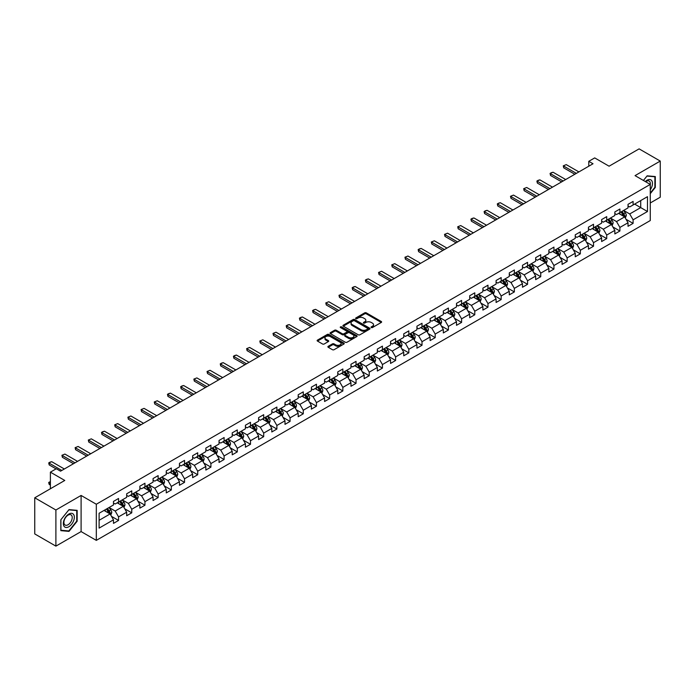 <?xml version="1.0" encoding="UTF-8"?>
<svg xmlns="http://www.w3.org/2000/svg" width="695" height="695" viewBox="0 0 695 695"><rect width="100%" height="100%" fill="white"/><g stroke="black" fill="none" stroke-linecap="round" stroke-linejoin="round"><path stroke-width="1.04" d="M371.286 327.545A0.825 0.478 0 0 0 372.451 327.545L381.268 322.454A1.173 0.678 0 0 0 381.616 321.976A1.173 0.678 0 0 0 381.268 321.49L366.326 312.863A1.173 0.678 0 0 0 364.666 312.863L355.849 317.954A0.825 0.478 0 0 0 357.013 318.631L358.151 317.971A3.753 2.172 0 0 1 363.468 317.971L364.71 318.692A3.753 2.172 0 0 1 365.813 320.221A3.753 2.172 0 0 1 364.71 321.759L363.572 322.419A0.825 0.478 0 0 0 364.727 323.088L365.874 322.428A3.753 2.172 0 0 1 371.182 322.428L372.433 323.149A3.753 2.172 0 0 1 373.528 324.678A3.753 2.172 0 0 1 372.433 326.216L371.286 326.876A0.825 0.478 0 0 0 371.286 327.545L371.286 326.876M328.222 346.318A1.173 0.678 0 0 0 327.884 346.796A1.173 0.678 0 0 0 328.222 347.274L332.418 349.698A1.173 0.678 0 0 0 334.078 349.698L343.877 344.042A1.173 0.678 0 0 0 344.216 343.565A1.173 0.678 0 0 0 343.877 343.087L328.935 334.46A1.173 0.678 0 0 0 327.267 334.46L317.476 340.116A1.173 0.678 0 0 0 317.129 340.593A1.173 0.678 0 0 0 317.476 341.071L322.541 343.99A1.173 0.678 0 0 0 324.2 343.99L328.387 341.575A1.173 0.678 0 0 0 328.735 341.097A1.173 0.678 0 0 0 328.387 340.62L325.877 339.169A3.136 1.816 0 0 1 324.965 337.883A3.136 1.816 0 0 1 326.902 336.206A3.136 1.816 0 0 1 330.325 336.606L340.159 342.279A3.136 1.816 0 0 1 341.08 343.565A3.136 1.816 0 0 1 339.143 345.241A3.136 1.816 0 0 1 335.72 344.842L334.078 343.895A1.173 0.678 0 0 0 332.418 343.895L328.222 346.318L328.222 347.274M650.268 202.975L660.25 197.206L660.25 161.075L639.105 148.869L609.081 166.201L594.703 157.904L588.787 161.318L593.017 163.759L60.543 471.184L56.312 468.743L50.396 472.157L50.396 488.759M55.895 510L55.895 546.131L81.098 531.579L81.098 495.448L55.895 510L34.75 497.794L64.774 480.453L50.396 472.157M81.098 495.448L96.318 504.24L650.268 184.418L650.268 220.55L96.318 540.371L96.318 504.24M660.25 161.075L635.048 175.626L650.268 184.418M358.238 334.79A1.173 0.678 0 0 0 359.897 334.79L369.688 329.135A1.173 0.678 0 0 0 370.035 328.657A1.173 0.678 0 0 0 369.688 328.179L354.745 319.552A1.173 0.678 0 0 0 353.086 319.552L343.295 325.208A1.173 0.678 0 0 0 342.948 325.686A1.173 0.678 0 0 0 343.295 326.163L358.238 334.79M340.759 327.719A0.825 0.478 0 0 1 341.592 327.84L341.592 326.858L356.778 335.633A1.173 0.678 0 0 1 357.126 336.111A1.173 0.678 0 0 1 356.778 336.589L346.987 342.244A1.173 0.678 0 0 1 345.328 342.244L330.386 333.617L330.386 332.662A1.173 0.678 0 0 0 330.038 333.14A1.173 0.678 0 0 0 330.386 333.617M330.386 332.662L334.573 330.238A1.173 0.678 0 0 1 336.232 330.238L342.296 333.739A1.173 0.678 0 0 0 343.956 333.739L346.736 332.132A1.173 0.678 0 0 0 347.083 331.654A1.173 0.678 0 0 0 346.736 331.176L340.428 327.527A0.825 0.478 0 0 1 341.592 326.858M55.895 546.131L34.75 533.925L34.75 497.794M111.504 516.368L118.558 520.451L118.558 516.88L126.681 512.198L126.681 515.76L131.755 512.832L131.755 509.27L139.877 504.579L139.877 508.141L144.951 505.213L144.951 501.651L153.065 496.96L153.065 500.522L158.139 497.594L158.139 494.032L166.261 489.341L166.261 492.911L171.335 489.975L171.335 486.413L179.458 481.731L179.458 485.292L184.531 482.365L184.531 478.794L192.645 474.112L192.645 477.674L197.719 474.746L197.719 471.184L205.842 466.493L205.842 470.055L210.915 467.127L210.915 463.565L219.038 458.874L219.038 462.444L224.111 459.508L224.111 455.946L232.226 451.255L232.226 454.825L237.299 451.898L237.299 448.327L245.422 443.645L245.422 447.206L250.495 444.279L250.495 440.708L258.618 436.026L258.618 439.588L263.692 436.66L263.692 433.098L271.806 428.407L271.806 431.969L276.879 429.041L276.879 425.479L285.002 420.788L285.002 424.358L290.076 421.422L290.076 417.86L298.19 413.178L298.19 416.739L303.272 413.812L303.272 410.241L311.386 405.559L311.386 409.12L316.46 406.193L316.46 402.622L324.582 397.94L324.582 401.502L329.656 398.574L329.656 395.012L337.77 390.321L337.77 393.883L342.852 390.955L342.852 387.393L350.966 382.702L350.966 386.272L356.04 383.336L356.04 379.774L364.163 375.091L364.163 378.653L369.236 375.726L369.236 372.155L377.35 367.473L377.35 371.034L382.432 368.107L382.432 364.545L390.547 359.854L390.547 363.416L395.62 360.488L395.62 356.926L403.743 352.235L403.743 355.797L408.816 352.869L408.816 349.307L416.931 344.616L416.931 348.186L422.013 345.25L422.013 341.688L430.127 337.006L430.127 340.567L435.2 337.64L435.2 334.069L443.323 329.387L443.323 332.948L448.397 330.021L448.397 326.459L456.511 321.768L456.511 325.329L461.593 322.402L461.593 318.84L469.707 314.149L469.707 317.719L474.781 314.783L474.781 311.221L482.903 306.53L482.903 310.1L487.977 307.173L487.977 303.602L496.091 298.919L496.091 302.481L501.165 299.554L501.165 295.983L509.287 291.301L509.287 294.862L514.361 291.935L514.361 288.373L522.484 283.682L522.484 287.243L527.557 284.316L527.557 280.754L535.671 276.063L535.671 279.633L540.745 276.697L540.745 273.135L548.868 268.452L548.868 272.014L553.941 269.087L553.941 265.516L562.064 260.834L562.064 264.395L567.137 261.468L567.137 257.897L575.251 253.215L575.251 256.776L580.325 253.849L580.325 250.287L588.448 245.596L588.448 249.158L593.521 246.23L593.521 242.668L601.644 237.977L601.644 241.547L606.718 238.611L606.718 235.049L614.832 230.366L614.832 233.928L619.905 231.001L619.905 227.43L628.028 222.747L628.028 226.309L633.102 223.382L633.102 219.82L647.479 211.515L647.479 196.668L640.712 200.577L640.712 207.605L647.479 211.515M118.558 520.451L113.485 523.378L113.485 519.817L99.107 528.113L99.107 513.266L113.485 504.97L113.485 501.408L118.558 498.471L118.558 502.042L126.681 497.351L126.681 493.789L131.755 490.861L131.755 494.423L139.877 489.732L139.877 486.17L144.951 483.242L144.951 486.804L153.065 482.122L153.065 478.551L158.139 475.623L158.139 479.185L166.261 474.503L166.261 470.932L171.335 468.004L171.335 471.575L179.458 466.884L179.458 463.322L184.531 460.385L184.531 463.956L192.645 459.265L192.645 455.703L197.719 452.775L197.719 456.337L205.842 451.646L205.842 448.084L210.915 445.156L210.915 448.718L219.038 444.036L219.038 440.465L224.111 437.537L224.111 441.099L232.226 436.417L232.226 432.855L237.299 429.918L237.299 433.489L245.422 428.798L245.422 425.236L250.495 422.308L250.495 425.87L258.618 421.179L258.618 417.617L263.692 414.689L263.692 418.251L271.806 413.56L271.806 409.998L276.879 407.07L276.879 410.632L285.002 405.95L285.002 402.379L290.076 399.451L290.076 403.013L298.19 398.331L298.19 394.769L303.272 391.832L303.272 395.403L311.386 390.712L311.386 387.15L316.46 384.222L316.46 387.784L324.582 383.093L324.582 379.531L329.656 376.603L329.656 380.165L337.77 375.482L337.77 371.912L342.852 368.984L342.852 372.546L350.966 367.863L350.966 364.293L356.04 361.365L356.04 364.927L364.163 360.245L364.163 356.683L369.236 353.746L369.236 357.317L377.35 352.626L377.35 349.064L382.432 346.136L382.432 349.698L390.547 345.007L390.547 341.445L395.62 338.517L395.62 342.079L403.743 337.396L403.743 333.826L408.816 330.898L408.816 334.46L416.931 329.778L416.931 326.207L422.013 323.279L422.013 326.85L430.127 322.159L430.127 318.597L435.2 315.66L435.2 319.231L443.323 314.54L443.323 310.978L448.397 308.05L448.397 311.612L456.511 306.921L456.511 303.359L461.593 300.431L461.593 303.993L469.707 299.31L469.707 295.74L474.781 292.812L474.781 296.374L482.903 291.692L482.903 288.13L487.977 285.193L487.977 288.764L496.091 284.073L496.091 280.511L501.165 277.583L501.165 281.145L509.287 276.454L509.287 272.892L514.361 269.964L514.361 273.526L522.484 268.835L522.484 265.273L527.557 262.345L527.557 265.907L535.671 261.224L535.671 257.654L540.745 254.726L540.745 258.288L548.868 253.606L548.868 250.044L553.941 247.107L553.941 250.678L562.064 245.987L562.064 242.425L567.137 239.497L567.137 243.059L575.251 238.368L575.251 234.806L580.325 231.878L580.325 235.44L588.448 230.757L588.448 227.187L593.521 224.259L593.521 227.821L601.644 223.138L601.644 219.568L606.718 216.64L606.718 220.202L614.832 215.52L614.832 211.958L619.905 209.021L619.905 212.592L628.028 207.901L628.028 204.339L633.102 201.411L633.102 204.973L647.479 196.668M117.212 502.824L123.302 506.334L115.179 511.025L109.089 507.506M113.485 503.015L115.179 503.997L118.558 502.042M115.179 511.025L118.558 516.88M123.302 506.334L126.681 512.198M130.399 495.205L136.489 498.723L128.375 503.406L122.285 499.887M126.681 495.396L128.375 496.378L131.755 494.423M128.375 503.406L131.755 509.27M136.489 498.723L139.877 504.579M143.596 487.586L149.686 491.104L141.563 495.787L135.473 492.277M139.877 487.786L141.563 488.759L144.951 486.804M141.563 495.787L144.951 501.651M149.686 491.104L153.065 496.96M156.792 479.967L162.882 483.485L154.759 488.177L148.669 484.658M153.065 480.167L154.759 481.14L158.139 479.185M154.759 488.177L158.139 494.032M162.882 483.485L166.261 489.341M169.98 472.348L176.07 475.867L167.955 480.558L161.865 477.039M166.261 472.548L167.955 473.521L171.335 471.575M167.955 480.558L171.335 486.413M176.07 475.867L179.458 481.731M183.176 464.738L189.266 468.248L181.143 472.939L175.053 469.42M179.458 464.929L181.143 465.911L184.531 463.956M181.143 472.939L184.531 478.794M189.266 468.248L192.645 474.112M196.372 457.119L202.453 460.637L194.339 465.32L188.249 461.801M192.645 457.31L194.339 458.292L197.719 456.337M194.339 465.32L197.719 471.184M202.453 460.637L205.842 466.493M209.56 449.5L215.65 453.018L207.536 457.701L201.446 454.191M205.842 449.7L207.536 450.673L210.915 448.718M207.536 457.701L210.915 463.565M215.65 453.018L219.038 458.874M222.756 441.881L228.846 445.399L220.723 450.091L214.633 446.572M219.038 442.081L220.723 443.054L224.111 441.099M220.723 450.091L224.111 455.946M228.846 445.399L232.226 451.255M235.953 434.271L242.034 437.781L233.92 442.472L227.83 438.953M232.226 434.462L233.92 435.435L237.299 433.489M233.92 442.472L237.299 448.327M242.034 437.781L245.422 443.645M249.14 426.652L255.23 430.162L247.116 434.853L241.026 431.334M245.422 426.843L247.116 427.825L250.495 425.87M247.116 434.853L250.495 440.708M255.23 430.162L258.618 436.026M262.336 419.033L268.426 422.551L260.304 427.234L254.214 423.724M258.618 419.224L260.304 420.206L263.692 418.251M260.304 427.234L263.692 433.098M268.426 422.551L271.806 428.407M275.533 411.414L281.614 414.932L273.5 419.615L267.41 416.105M271.806 411.614L273.5 412.587L276.879 410.632M273.5 419.615L276.879 425.479M281.614 414.932L285.002 420.788M288.72 403.795L294.81 407.313L286.696 412.005L280.606 408.486M285.002 403.995L286.696 404.968L290.076 403.013M286.696 412.005L290.076 417.86M294.81 407.313L298.19 413.178M301.917 396.185L308.007 399.695L299.884 404.386L293.794 400.867M298.19 396.376L299.884 397.349L303.272 395.403M299.884 404.386L303.272 410.241M308.007 399.695L311.386 405.559M315.104 388.566L321.194 392.076L313.08 396.767L306.99 393.248M311.386 388.757L313.08 389.739L316.46 387.784M313.08 396.767L316.46 402.622M321.194 392.076L324.582 397.94M328.301 380.947L334.391 384.465L326.276 389.148L320.187 385.638M324.582 381.138L326.276 382.12L329.656 380.165M326.276 389.148L329.656 395.012M334.391 384.465L337.77 390.321M341.497 373.328L347.587 376.846L339.464 381.529L333.374 378.019M337.77 373.528L339.464 374.501L342.852 372.546M339.464 381.529L342.852 387.393M347.587 376.846L350.966 382.702M354.685 365.709L360.774 369.227L352.66 373.919L346.57 370.4M350.966 365.909L352.66 366.882L356.04 364.927M352.66 373.919L356.04 379.774M360.774 369.227L364.163 375.091M367.881 358.099L373.971 361.608L365.848 366.3L359.767 362.781M364.163 358.29L365.848 359.272L369.236 357.317M365.848 366.3L369.236 372.155M373.971 361.608L377.35 367.473M381.077 350.48L387.167 353.998L379.044 358.681L372.954 355.162M377.35 350.671L379.044 351.653L382.432 349.698M379.044 358.681L382.432 364.545M387.167 353.998L390.547 359.854M394.265 342.861L400.355 346.379L392.241 351.062L386.151 347.552M390.547 343.061L392.241 344.034L395.62 342.079M392.241 351.062L395.62 356.926M400.355 346.379L403.743 352.235M407.461 335.242L413.551 338.76L405.428 343.452L399.347 339.933M403.743 335.442L405.428 336.415L408.816 334.46M405.428 343.452L408.816 349.307M413.551 338.76L416.931 344.616M420.657 327.623L426.747 331.141L418.625 335.833L412.535 332.314M416.931 327.823L418.625 328.796L422.013 326.85M418.625 335.833L422.013 341.688M426.747 331.141L430.127 337.006M433.845 320.013L439.935 323.522L431.821 328.214L425.731 324.695M430.127 320.204L431.821 321.186L435.2 319.231M431.821 328.214L435.2 334.069M439.935 323.522L443.323 329.387M447.041 312.394L453.131 315.912L445.009 320.595L438.927 317.076M443.323 312.585L445.009 313.567L448.397 311.612M445.009 320.595L448.397 326.459M453.131 315.912L456.511 321.768M460.238 304.775L466.328 308.293L458.205 312.976L452.115 309.466M456.511 304.975L458.205 305.948L461.593 303.993M458.205 312.976L461.593 318.84M466.328 308.293L469.707 314.149M473.425 297.156L479.515 300.674L471.401 305.366L465.311 301.847M469.707 297.356L471.401 298.329L474.781 296.374M471.401 305.366L474.781 311.221M479.515 300.674L482.903 306.53M486.622 289.546L492.712 293.055L484.589 297.747L478.499 294.228M482.903 289.737L484.589 290.71L487.977 288.764M484.589 297.747L487.977 303.602M492.712 293.055L496.091 298.919M499.818 281.927L505.908 285.437L497.785 290.128L491.695 286.609M496.091 282.118L497.785 283.1L501.165 281.145M497.785 290.128L501.165 295.983M505.908 285.437L509.287 291.301M513.006 274.308L519.096 277.826L510.981 282.509L504.891 278.999M509.287 274.499L510.981 275.481L514.361 273.526M510.981 282.509L514.361 288.373M519.096 277.826L522.484 283.682M526.202 266.689L532.292 270.207L524.169 274.89L518.079 271.38M522.484 266.889L524.169 267.862L527.557 265.907M524.169 274.89L527.557 280.754M532.292 270.207L535.671 276.063M539.398 259.07L545.488 262.588L537.365 267.28L531.275 263.761M535.671 259.27L537.365 260.243L540.745 258.288M537.365 267.28L540.745 273.135M545.488 262.588L548.868 268.452M552.586 251.46L558.676 254.969L550.562 259.661L544.472 256.142M548.868 251.651L550.562 252.624L553.941 250.678M550.562 259.661L553.941 265.516M558.676 254.969L562.064 260.834M565.782 243.841L571.872 247.351L563.749 252.042L557.659 248.523M562.064 244.032L563.749 245.014L567.137 243.059M563.749 252.042L567.137 257.897M571.872 247.351L575.251 253.215M578.978 236.222L585.068 239.74L576.946 244.423L570.856 240.913M575.251 236.413L576.946 237.395L580.325 235.44M576.946 244.423L580.325 250.287M585.068 239.74L588.448 245.596M592.166 228.603L598.256 232.121L590.142 236.804L584.052 233.294M588.448 228.803L590.142 229.776L593.521 227.821M590.142 236.804L593.521 242.668M598.256 232.121L601.644 237.977M605.362 220.984L611.452 224.502L603.33 229.194L597.24 225.675M601.644 221.184L603.33 222.157L606.718 220.202M603.33 229.194L606.718 235.049M611.452 224.502L614.832 230.366M618.559 213.374L624.649 216.883L616.526 221.575L610.436 218.056M614.832 213.565L616.526 214.547L619.905 212.592M616.526 221.575L619.905 227.43M624.649 216.883L628.028 222.747M634.622 204.095L640.712 207.605L629.722 213.956L623.632 210.437M628.028 205.946L629.722 206.928L633.102 204.973M629.722 213.956L633.102 219.82M81.098 531.579L96.318 540.371M588.787 161.318L588.787 166.201M99.107 520.303L110.105 513.952L104.015 510.434M110.105 513.952L113.485 519.817M626.039 219.307L633.102 223.382M612.851 226.917L619.905 231.001M599.655 234.536L606.718 238.611M586.458 242.155L593.521 246.23M573.271 249.774L580.325 253.849M560.074 257.385L567.137 261.468M546.878 265.004L553.941 269.087M533.691 272.622L540.745 276.697M520.494 280.241L527.557 284.316M507.298 287.86L514.361 291.935M494.11 295.471L501.165 299.554M480.914 303.089L487.977 307.173M467.718 310.708L474.781 314.783M454.53 318.327L461.593 322.402M441.334 325.946L448.397 330.021M428.137 333.557L435.2 337.64M414.95 341.176L422.013 345.25M401.753 348.794L408.816 352.869M388.557 356.413L395.62 360.488M375.37 364.032L382.432 368.107M362.173 371.643L369.236 375.726M348.977 379.262L356.04 383.336M335.789 386.88L342.852 390.955M322.593 394.499L329.656 398.574M309.397 402.11L316.46 406.193M296.209 409.729L303.272 413.812M283.013 417.347L290.076 421.422M269.816 424.966L276.879 429.041M256.629 432.585L263.692 436.66M243.432 440.196L250.495 444.279M230.236 447.815L237.299 451.898M217.049 455.434L224.111 459.508M203.852 463.052L210.915 467.127M190.656 470.671L197.719 474.746M177.468 478.282L184.531 482.365M164.272 485.901L171.335 489.975M151.076 493.52L158.139 497.594M137.888 501.138L144.951 505.213M124.692 508.757L131.755 512.832M650.268 193.697L655.307 187.441L655.307 176.556L647.141 175.826L643.422 180.457M60.839 530.65L69.005 531.38L77.162 521.224L77.162 510.347L69.005 509.617L60.839 519.764L60.839 530.65M68.136 530.884L69.005 531.38M371.616 327.658L372.433 327.189A3.753 2.172 0 0 0 373.528 325.66L373.528 324.678M365.813 320.221L365.813 321.203A3.753 2.172 0 0 1 364.71 322.732L363.893 323.201M381.26 322.463L366.326 313.845A1.173 0.678 0 0 0 364.666 313.845L356.179 318.744M369.688 328.179L369.688 329.135L354.745 320.525A1.173 0.678 0 0 0 353.086 320.525L343.304 326.172L343.295 325.208M367.612 328.996A0.825 0.478 0 0 0 367.612 328.318L354.502 320.751A0.825 0.478 0 0 0 353.338 320.751L352.13 321.446A3.753 2.172 0 0 0 351.036 322.975A3.753 2.172 0 0 0 352.13 324.513L361.096 329.691A3.753 2.172 0 0 0 366.413 329.691L367.612 328.996L367.612 329.969A0.825 0.478 0 0 0 367.855 329.639L367.855 328.657M351.036 322.975L351.036 323.957A3.753 2.172 0 0 0 352.13 325.486L352.13 324.513M367.612 329.969L366.413 330.664A3.753 2.172 0 0 1 361.096 330.664L352.13 325.486M330.403 333.626L334.573 331.22L334.573 330.238M347.083 331.654L347.083 332.627A1.173 0.678 0 0 1 346.736 333.105L343.956 334.712A1.173 0.678 0 0 1 342.296 334.712L336.232 331.22A1.173 0.678 0 0 0 334.573 331.22M341.592 327.84L356.77 336.597M348.586 337.37A3.136 1.816 0 0 0 352.009 337.761A3.136 1.816 0 0 0 353.946 336.085A3.136 1.816 0 0 0 353.025 334.808L349.559 332.801A1.173 0.678 0 0 0 347.9 332.801L345.12 334.408A1.173 0.678 0 0 0 344.772 334.886A1.173 0.678 0 0 0 345.12 335.364L348.586 337.37L348.586 338.343A3.136 1.816 0 0 0 352.009 338.734A3.136 1.816 0 0 0 353.946 337.066L353.946 336.085M344.772 334.886L344.772 335.867A1.173 0.678 0 0 0 345.12 336.345L345.12 335.364M348.586 338.343L345.12 336.345M341.08 343.565L341.08 344.538A3.136 1.816 0 0 1 339.143 346.214A3.136 1.816 0 0 1 335.72 345.823L334.078 344.876A1.173 0.678 0 0 0 332.418 344.876L328.24 347.283M324.965 337.883L324.965 338.865A3.136 1.816 0 0 0 325.877 340.142L325.877 339.169M328.387 340.62L328.387 341.575L325.877 340.142M343.86 344.051L328.935 335.433A1.173 0.678 0 0 0 327.267 335.433L317.493 341.08L317.476 340.116M625.309 218.048L626.317 215.511A3.171 1.833 -120 0 0 625.309 212.809L623.563 210.481M620.522 214.503L619.332 212.922M620.939 211.992L622.685 214.321A3.171 1.833 60 0 1 623.597 216.232L624.605 215.641A3.171 1.833 -120 0 0 623.702 213.739L621.956 211.41M621.165 211.862L623.094 214.451A1.616 0.93 60 0 1 623.389 214.937L624.605 215.641M576.355 173.376L563.732 166.096L563.732 167.851L563.271 165.827L566.269 164.628L578.892 171.917M574.834 174.263L563.732 167.851M566.269 164.628L563.271 165.827M650.268 189.787A7.775 4.491 120 0 0 651.736 187.042A7.775 4.491 120 0 0 651.25 180.153A7.775 4.491 120 0 0 645.29 181.543M654.36 176.469L654.881 176.773L654.881 187.32L650.268 193.054M643.431 180.465L646.976 176.07L654.881 176.773M650.268 184.827A5.89 3.397 120 0 0 649.147 181.074A5.89 3.397 120 0 0 645.629 181.734M68.831 526.749A7.775 4.491 120 0 0 74.33 517.228A7.775 4.491 120 0 0 68.831 514.048A7.775 4.491 120 0 0 63.332 523.57A7.775 4.491 120 0 0 68.831 526.749M68.058 524.76A5.89 3.397 120 0 0 71.906 519.573A5.89 3.397 120 0 0 71.003 514.856A5.89 3.397 120 0 0 68.058 515.151A5.89 3.397 120 0 0 64.218 520.338A5.89 3.397 120 0 0 65.121 525.055A5.89 3.397 120 0 0 68.058 524.76M60.925 519.695L68.831 509.852L76.737 510.564L76.737 521.102L68.831 530.945L60.925 530.233L60.908 519.686M76.215 510.26L76.737 510.564M612.121 225.658L613.129 223.13A3.171 1.833 -120 0 0 612.113 220.428L610.366 218.1M607.326 222.122L606.144 220.541M607.743 219.611L609.489 221.94A3.171 1.833 60 0 1 610.401 223.851L611.418 223.26A3.171 1.833 -120 0 0 610.505 221.358L608.759 219.021M607.969 219.481L609.906 222.07A1.616 0.93 60 0 1 610.201 222.556L611.418 223.26M598.925 233.277L599.933 230.74A3.171 1.833 -120 0 0 598.925 228.047L597.179 225.71M594.129 229.741L592.948 228.16M594.555 227.23L596.301 229.559A3.171 1.833 60 0 1 597.205 231.461L598.221 230.879A3.171 1.833 -120 0 0 597.318 228.968L595.572 226.639M594.772 227.1L596.71 229.689A1.616 0.93 60 0 1 597.005 230.175L598.221 230.879M563.159 180.995L550.544 173.715L550.544 175.47L550.075 173.446L551.343 172.708L553.081 172.247L565.695 179.536M561.638 181.873L550.544 175.47M553.081 172.247L550.075 173.446M549.971 188.614L537.348 181.326L537.348 183.089L536.888 181.065L538.156 180.326L539.885 179.866L552.508 187.146M548.442 189.492L537.348 183.089M539.885 179.866L536.888 181.065M585.737 240.896L586.736 238.359A3.171 1.833 -120 0 0 585.729 235.657L583.982 233.329M580.942 237.351L579.752 235.77M581.359 234.849L583.105 237.177A3.171 1.833 60 0 1 584.017 239.08L585.025 238.498A3.171 1.833 -120 0 0 584.121 236.587L582.375 234.258M581.585 234.719L583.513 237.299A1.616 0.93 60 0 1 583.809 237.794L585.025 238.498M572.541 248.515L573.549 245.978A3.171 1.833 -120 0 0 572.532 243.276L570.786 240.948M567.745 244.97L566.564 243.389M568.171 242.459L569.909 244.796A3.171 1.833 60 0 1 570.821 246.699L571.837 246.117A3.171 1.833 -120 0 0 570.925 244.206L569.179 241.877M568.388 242.338L570.326 244.918A1.616 0.93 60 0 1 570.621 245.413L571.837 246.117M559.345 256.125L560.352 253.597A3.171 1.833 -120 0 0 559.345 250.895L557.599 248.567M554.549 252.589L553.368 251.008M554.975 250.078L556.721 252.407A3.171 1.833 60 0 1 557.625 254.318L558.641 253.727A3.171 1.833 -120 0 0 557.738 251.825L555.991 249.496M555.192 249.948L557.129 252.537A1.616 0.93 60 0 1 557.425 253.023L558.641 253.727M536.775 196.233L524.152 188.944L524.152 190.708L523.691 188.675L526.697 187.485L539.311 194.765M535.254 197.111L524.152 190.708M526.697 187.485L523.691 188.675M523.578 203.852L510.964 196.563L510.964 198.318L510.495 196.294L513.501 195.095L526.115 202.384M522.058 204.73L510.964 198.318M513.501 195.095L510.495 196.294M510.391 211.462L497.768 204.182L497.768 205.937L497.307 203.913L498.576 203.183L500.304 202.714L512.927 210.003M508.862 212.349L497.768 205.937M500.304 202.714L497.307 203.913M546.157 263.744L547.156 261.216A3.171 1.833 -120 0 0 546.148 258.514L544.402 256.186M541.362 260.208L540.171 258.627M541.779 257.697L543.525 260.026A3.171 1.833 60 0 1 544.437 261.937L545.445 261.346A3.171 1.833 -120 0 0 544.541 259.443L542.795 257.107M542.004 257.567L543.942 260.156A1.616 0.93 60 0 1 544.228 260.642L545.445 261.346M497.194 219.081L484.571 211.801L484.571 213.556L484.111 211.532L485.379 210.793L487.117 210.333L499.731 217.622M495.674 219.959L484.571 213.556M487.117 210.333L484.111 211.532M532.961 271.363L533.968 268.826A3.171 1.833 -120 0 0 532.952 266.133L531.206 263.796M528.165 267.827L526.984 266.237M528.591 265.316L530.328 267.644A3.171 1.833 60 0 1 531.241 269.547L532.257 268.965A3.171 1.833 -120 0 0 531.345 267.054L529.599 264.726M528.808 265.186L530.745 267.775A1.616 0.93 60 0 1 531.041 268.261L532.257 268.965M483.998 226.7L471.384 219.412L471.384 221.175L470.915 219.151L472.183 218.412L473.921 217.952L486.535 225.232M482.478 227.578L471.384 221.175M473.921 217.952L470.915 219.151M519.764 278.982L520.772 276.445A3.171 1.833 -120 0 0 519.764 273.743L518.018 271.415M514.969 275.437L513.787 273.856M515.395 272.927L517.141 275.263A3.171 1.833 60 0 1 518.044 277.166L519.061 276.584A3.171 1.833 -120 0 0 518.157 274.673L516.411 272.344M515.612 272.805L517.549 275.385A1.616 0.93 60 0 1 517.845 275.88L519.061 276.584M470.81 234.319L458.187 227.03L458.187 228.794L457.727 226.761L460.724 225.571L473.347 232.851M469.281 235.197L458.187 228.794M460.724 225.571L457.727 226.761M506.577 286.601L507.576 284.064A3.171 1.833 -120 0 0 506.568 281.362L504.822 279.034M501.781 283.056L500.591 281.475M502.198 280.545L503.945 282.874A3.171 1.833 60 0 1 504.857 284.785L505.864 284.194A3.171 1.833 -120 0 0 504.961 282.292L503.215 279.963M502.424 280.424L504.361 283.004A1.616 0.93 60 0 1 504.648 283.499L505.864 284.194M457.614 241.938L444.991 234.649L444.991 236.404L444.531 234.38L447.537 233.181L460.151 240.47M456.094 242.816L444.991 236.404M447.537 233.181L444.531 234.38M493.38 294.211L494.388 291.683A3.171 1.833 -120 0 0 493.372 288.981L491.626 286.653M488.585 290.675L487.404 289.094M489.011 288.164L490.748 290.493A3.171 1.833 60 0 1 491.66 292.404L492.677 291.813A3.171 1.833 -120 0 0 491.765 289.911L490.018 287.582M489.228 288.034L491.165 290.623A1.616 0.93 60 0 1 491.461 291.109L492.677 291.813M444.418 249.548L431.804 242.268L431.804 244.023L431.334 241.999L434.34 240.8L446.955 248.089M442.897 250.435L431.804 244.023M434.34 240.8L431.334 241.999M480.184 301.83L481.192 299.293A3.171 1.833 -120 0 0 480.184 296.6L478.438 294.272M475.389 298.294L474.207 296.713M475.814 295.783L477.561 298.112A3.171 1.833 60 0 1 478.464 300.014L479.48 299.432A3.171 1.833 -120 0 0 478.577 297.53L476.831 295.193M476.032 295.653L477.969 298.242A1.616 0.93 60 0 1 478.264 298.728L479.48 299.432M431.23 257.167L418.607 249.887L418.607 251.642L418.147 249.618L419.415 248.88L421.144 248.419L433.767 255.708M429.701 258.045L418.607 251.642M421.144 248.419L418.147 249.618M466.997 309.449L467.996 306.912A3.171 1.833 -120 0 0 466.988 304.219L465.242 301.882M462.201 305.913L461.011 304.323M462.618 303.402L464.364 305.731A3.171 1.833 60 0 1 465.276 307.633L466.284 307.051A3.171 1.833 -120 0 0 465.381 305.14L463.634 302.812M462.844 303.272L464.781 305.852A1.616 0.93 60 0 1 465.068 306.347L466.284 307.051M418.034 264.786L405.42 257.498L405.42 259.261L404.95 257.228L407.956 256.038L420.571 263.318M416.514 265.664L405.42 259.261M407.956 256.038L404.95 257.228M453.8 317.068L454.808 314.531A3.171 1.833 -120 0 0 453.792 311.829L452.045 309.501M449.005 313.523L447.823 311.942M449.43 311.012L451.177 313.349A3.171 1.833 60 0 1 452.08 315.252L453.097 314.67A3.171 1.833 -120 0 0 452.184 312.759L450.438 310.43M449.648 310.891L451.585 313.471A1.616 0.93 60 0 1 451.88 313.966L453.097 314.67M404.838 272.405L392.223 265.116L392.223 266.88L391.754 264.847L394.76 263.657L407.374 270.937M403.317 273.283L392.223 266.88M394.76 263.657L391.754 264.847M440.604 324.687L441.612 322.15A3.171 1.833 -120 0 0 440.604 319.448L438.858 317.12M435.808 321.142L434.627 319.561M436.234 318.631L437.98 320.96A3.171 1.833 60 0 1 438.884 322.871L439.9 322.28A3.171 1.833 -120 0 0 438.997 320.378L437.251 318.049M436.451 318.51L438.389 321.09A1.616 0.93 60 0 1 438.684 321.585L439.9 322.28M391.65 280.024L379.027 272.735L379.027 274.49L378.567 272.466L381.564 271.267L394.187 278.556M390.121 280.902L379.027 274.49M381.564 271.267L378.567 272.466M427.416 332.297L428.415 329.769A3.171 1.833 -120 0 0 427.408 327.067L425.661 324.739M422.621 328.761L421.431 327.18M423.038 326.25L424.784 328.579A3.171 1.833 60 0 1 425.696 330.49L426.704 329.899A3.171 1.833 -120 0 0 425.8 327.997L424.054 325.668M423.264 326.12L425.201 328.709A1.616 0.93 60 0 1 425.488 329.195L426.704 329.899M378.454 287.634L365.839 280.354L365.839 282.109L365.37 280.085L366.639 279.355L368.376 278.886L380.99 286.175M376.933 288.512L365.839 282.109M368.376 278.886L365.37 280.085M414.22 339.916L415.228 337.379A3.171 1.833 -120 0 0 414.211 334.686L412.465 332.358M409.424 336.38L408.243 334.799M409.85 333.869L411.596 336.198A3.171 1.833 60 0 1 412.5 338.1L413.516 337.518A3.171 1.833 -120 0 0 412.604 335.615L410.858 333.279M410.067 333.739L412.005 336.328A1.616 0.93 60 0 1 412.3 336.814L413.516 337.518M365.257 295.253L352.643 287.973L352.643 289.728L352.174 287.704L353.442 286.966L355.18 286.505L367.794 293.785M363.737 296.131L352.643 289.728M355.18 286.505L352.174 287.704M401.024 347.535L402.031 344.998A3.171 1.833 -120 0 0 401.024 342.305L399.278 339.968M396.228 343.999L395.047 342.409M396.654 341.488L398.4 343.817A3.171 1.833 60 0 1 399.304 345.719L400.32 345.137A3.171 1.833 -120 0 0 399.416 343.226L397.67 340.897M396.871 341.358L398.808 343.938A1.616 0.93 60 0 1 399.104 344.433L400.32 345.137M352.07 302.872L339.447 295.584L339.447 297.347L338.986 295.314L341.983 294.124L354.606 301.404M350.541 303.75L339.447 297.347M341.983 294.124L338.986 295.314M387.836 355.154L388.835 352.617A3.171 1.833 -120 0 0 387.827 349.915L386.081 347.587M383.041 351.609L381.85 350.028M383.458 349.099L385.204 351.435A3.171 1.833 60 0 1 386.116 353.338L387.124 352.756A3.171 1.833 -120 0 0 386.22 350.845L384.474 348.516M383.683 348.977L385.621 351.557A1.616 0.93 60 0 1 385.907 352.052L387.124 352.756M338.873 310.491L326.259 303.202L326.259 304.957L325.79 302.933L328.796 301.743L341.41 309.023M337.353 311.369L326.259 304.957M328.796 301.743L325.79 302.933M374.64 362.773L375.647 360.236A3.171 1.833 -120 0 0 374.631 357.534L372.885 355.206M369.844 359.228L368.663 357.647M370.27 356.717L372.016 359.046A3.171 1.833 60 0 1 372.92 360.957L373.936 360.366A3.171 1.833 -120 0 0 373.024 358.464L371.278 356.135M370.487 356.587L372.424 359.176A1.616 0.93 60 0 1 372.72 359.663L373.936 360.366M325.677 318.102L313.063 310.821L313.063 312.576L312.594 310.552L313.862 309.822L315.599 309.353L328.214 316.642M324.157 318.988L313.063 312.576M315.599 309.353L312.594 310.552M361.443 370.383L362.451 367.855A3.171 1.833 -120 0 0 361.443 365.153L359.697 362.825M356.648 366.847L355.466 365.266M357.074 364.336L358.82 366.665A3.171 1.833 60 0 1 359.723 368.576L360.74 367.985A3.171 1.833 -120 0 0 359.836 366.083L358.09 363.746M357.291 364.206L359.228 366.795A1.616 0.93 60 0 1 359.524 367.281L360.74 367.985M312.489 325.72L299.866 318.44L299.866 320.195L299.406 318.171L300.674 317.433L302.403 316.972L315.026 324.261M310.96 326.598L299.866 320.195M302.403 316.972L299.406 318.171M348.256 378.002L349.255 375.465A3.171 1.833 -120 0 0 348.247 372.772L346.501 370.435M343.46 374.466L342.27 372.885M343.877 371.955L345.623 374.284A3.171 1.833 60 0 1 346.536 376.186L347.543 375.604A3.171 1.833 -120 0 0 346.64 373.693L344.894 371.365M344.103 371.825L346.041 374.414A1.616 0.93 60 0 1 346.327 374.9L347.543 375.604M299.293 333.339L286.679 326.051L286.679 327.814L286.21 325.79L287.478 325.052L289.216 324.591L301.83 331.871M297.773 334.217L286.679 327.814M289.216 324.591L286.21 325.79M335.06 385.621L336.067 383.084A3.171 1.833 -120 0 0 335.051 380.391L333.305 378.054M330.264 382.076L329.083 380.495M330.69 379.574L332.436 381.903A3.171 1.833 60 0 1 333.339 383.805L334.356 383.223A3.171 1.833 -120 0 0 333.444 381.312L331.697 378.983M330.907 379.444L332.844 382.024A1.616 0.93 60 0 1 333.14 382.519L334.356 383.223M286.097 340.958L273.483 333.669L273.483 335.433L273.013 333.4L276.019 332.21L288.634 339.49M284.576 341.836L273.483 335.433M276.019 332.21L273.013 333.4M321.863 393.24L322.871 390.703A3.171 1.833 -120 0 0 321.863 388.001L320.117 385.673M317.076 389.695L315.886 388.114M317.493 387.185L319.24 389.521A3.171 1.833 60 0 1 320.143 391.424L321.16 390.842A3.171 1.833 -120 0 0 320.256 388.931L318.51 386.602M317.711 387.063L319.648 389.643A1.616 0.93 60 0 1 319.943 390.138L321.16 390.842M272.909 348.577L260.286 341.288L260.286 343.043L259.826 341.019L262.823 339.82L275.446 347.109M271.38 349.455L260.286 343.043M262.823 339.82L259.826 341.019M308.676 400.85L309.675 398.322A3.171 1.833 -120 0 0 308.667 395.62L306.921 393.292M303.88 397.314L302.69 395.733M304.297 394.803L306.043 397.132A3.171 1.833 60 0 1 306.955 399.043L307.972 398.452A3.171 1.833 -120 0 0 307.06 396.55L305.314 394.221M304.523 394.673L306.46 397.262A1.616 0.93 60 0 1 306.747 397.748L307.972 398.452M259.713 356.188L247.099 348.907L247.099 350.662L246.629 348.638L249.635 347.439L262.25 354.728M258.192 357.074L247.099 350.662M249.635 347.439L246.629 348.638M295.479 408.469L296.487 405.941A3.171 1.833 -120 0 0 295.471 403.239L293.724 400.911M290.684 404.933L289.502 403.352M291.109 402.422L292.856 404.751A3.171 1.833 60 0 1 293.759 406.662L294.776 406.071A3.171 1.833 -120 0 0 293.863 404.169L292.117 401.832M291.327 402.292L293.264 404.881A1.616 0.93 60 0 1 293.559 405.367L294.776 406.071M246.517 363.806L233.902 356.526L233.902 358.281L233.433 356.257L234.702 355.519L236.439 355.058L249.053 362.347M244.996 364.684L233.902 358.281M236.439 355.058L233.433 356.257M282.283 416.088L283.291 413.551A3.171 1.833 -120 0 0 282.283 410.858L280.537 408.521M277.496 412.552L276.306 410.962M277.913 410.041L279.659 412.37A3.171 1.833 60 0 1 280.563 414.272L281.579 413.69A3.171 1.833 -120 0 0 280.676 411.779L278.93 409.451M278.13 409.911L280.068 412.5A1.616 0.93 60 0 1 280.363 412.986L281.579 413.69M233.329 371.425L220.706 364.137L220.706 365.9L220.246 363.876L221.514 363.137L223.243 362.677L235.866 369.957M231.809 372.303L220.706 365.9M223.243 362.677L220.246 363.876M269.095 423.707L270.094 421.17A3.171 1.833 -120 0 0 269.087 418.468L267.34 416.14M264.3 420.162L263.11 418.581M264.717 417.652L266.463 419.988A3.171 1.833 60 0 1 267.375 421.891L268.392 421.309A3.171 1.833 -120 0 0 267.479 419.398L265.733 417.07M264.943 417.53L266.88 420.11A1.616 0.93 60 0 1 267.167 420.605L268.392 421.309M220.133 379.044L207.518 371.756L207.518 373.519L207.049 371.486L210.055 370.296L222.669 377.576M218.612 379.922L207.518 373.519M210.055 370.296L207.049 371.486M255.899 431.326L256.907 428.789A3.171 1.833 -120 0 0 255.89 426.087L254.144 423.759M251.104 427.781L249.922 426.2M251.529 425.27L253.275 427.599A3.171 1.833 60 0 1 254.179 429.51L255.195 428.919A3.171 1.833 -120 0 0 254.283 427.017L252.546 424.688M251.746 425.149L253.684 427.729A1.616 0.93 60 0 1 253.979 428.224L255.195 428.919M206.936 386.663L194.322 379.374L194.322 381.129L193.853 379.105L196.859 377.906L209.473 385.195M205.416 387.541L194.322 381.129M196.859 377.906L193.853 379.105M242.703 438.936L243.71 436.408A3.171 1.833 -120 0 0 242.703 433.706L240.957 431.378M237.916 435.4L236.726 433.819M238.333 432.889L240.079 435.218A3.171 1.833 60 0 1 240.983 437.129L241.999 436.538A3.171 1.833 -120 0 0 241.095 434.636L239.349 432.307M238.55 432.759L240.487 435.348A1.616 0.93 60 0 1 240.783 435.834L241.999 436.538M193.749 394.274L181.126 386.993L181.126 388.748L180.665 386.724L181.934 385.994L183.662 385.525L196.285 392.814M192.228 395.16L181.126 388.748M183.662 385.525L180.665 386.724M229.515 446.555L230.523 444.018A3.171 1.833 -120 0 0 229.506 441.325L227.76 438.997M224.72 443.019L223.529 441.438M225.137 440.508L226.883 442.837A3.171 1.833 60 0 1 227.795 444.739L228.811 444.157A3.171 1.833 -120 0 0 227.899 442.255L226.153 439.918M225.362 440.378L227.3 442.967A1.616 0.93 60 0 1 227.586 443.453L228.811 444.157M180.552 401.892L167.938 394.612L167.938 396.367L167.469 394.343L168.737 393.605L170.475 393.144L183.089 400.433M179.032 402.77L167.938 396.367M170.475 393.144L167.469 394.343M216.319 454.174L217.327 451.637A3.171 1.833 -120 0 0 216.31 448.944L214.573 446.607M211.523 450.638L210.342 449.048M211.949 448.127L213.695 450.456A3.171 1.833 60 0 1 214.599 452.358L215.615 451.776A3.171 1.833 -120 0 0 214.703 449.865L212.965 447.537M212.166 447.997L214.103 450.586A1.616 0.93 60 0 1 214.399 451.072L215.615 451.776M167.356 409.511L154.742 402.223L154.742 403.986L154.273 401.953L157.279 400.763L169.901 408.043M165.836 410.389L154.742 403.986M157.279 400.763L154.273 401.953M203.122 461.793L204.13 459.256A3.171 1.833 -120 0 0 203.122 456.554L201.376 454.226M198.336 458.248L197.145 456.667M198.753 455.738L200.499 458.075A3.171 1.833 60 0 1 201.402 459.977L202.419 459.395A3.171 1.833 -120 0 0 201.515 457.484L199.769 455.155M198.97 455.616L200.907 458.196A1.616 0.93 60 0 1 201.202 458.691L202.419 459.395M154.168 417.13L141.545 409.841L141.545 411.605L141.085 409.572L144.082 408.382L156.705 415.662M152.648 418.008L141.545 411.605M144.082 408.382L141.085 409.572M189.935 469.412L190.943 466.875A3.171 1.833 -120 0 0 189.926 464.173L188.18 461.845M185.139 465.867L183.949 464.286M185.556 463.357L187.303 465.685A3.171 1.833 60 0 1 188.215 467.596L189.231 467.005A3.171 1.833 -120 0 0 188.319 465.103L186.573 462.774M185.782 463.235L187.72 465.815A1.616 0.93 60 0 1 188.015 466.31L189.231 467.005M140.972 424.749L128.358 417.46L128.358 419.215L127.889 417.191L130.895 415.992L143.509 423.281M139.452 425.627L128.358 419.215M130.895 415.992L127.889 417.191M176.739 477.022L177.746 474.494A3.171 1.833 -120 0 0 176.73 471.792L174.992 469.464M171.943 473.486L170.762 471.905M172.369 470.975L174.115 473.304A3.171 1.833 60 0 1 175.018 475.215L176.035 474.624A3.171 1.833 -120 0 0 175.123 472.722L173.385 470.393M172.586 470.845L174.523 473.434A1.616 0.93 60 0 1 174.819 473.921L176.035 474.624M127.776 432.36L115.162 425.079L115.162 426.834L114.692 424.81L117.698 423.611L130.321 430.9M126.255 433.237L115.162 426.834M117.698 423.611L114.692 424.81M163.542 484.641L164.55 482.104A3.171 1.833 -120 0 0 163.542 479.411L161.796 477.083M158.755 481.105L157.565 479.524M159.172 478.594L160.919 480.923A3.171 1.833 60 0 1 161.822 482.825L162.839 482.243A3.171 1.833 -120 0 0 161.935 480.341L160.189 478.004M159.398 478.464L161.327 481.053A1.616 0.93 60 0 1 161.622 481.539L162.839 482.243M114.588 439.978L101.965 432.698L101.965 434.453L101.505 432.429L102.773 431.691L104.502 431.23L117.125 438.51M113.068 440.856L101.965 434.453M104.502 431.23L101.505 432.429M150.355 492.26L151.362 489.723A3.171 1.833 -120 0 0 150.346 487.03L148.6 484.693M145.559 488.724L144.369 487.134M145.976 486.213L147.722 488.542A3.171 1.833 60 0 1 148.634 490.444L149.651 489.862A3.171 1.833 -120 0 0 148.739 487.951L146.993 485.623M146.202 486.083L148.139 488.663A1.616 0.93 60 0 1 148.435 489.158L149.651 489.862M101.392 447.597L88.778 440.309L88.778 442.072L88.308 440.039L91.314 438.849L103.929 446.129M99.871 448.475L88.778 442.072M91.314 438.849L88.308 440.039M137.158 499.879L138.166 497.342A3.171 1.833 -120 0 0 137.15 494.64L135.412 492.312M132.363 496.334L131.181 494.753M132.788 493.824L134.535 496.161A3.171 1.833 60 0 1 135.438 498.063L136.455 497.481A3.171 1.833 -120 0 0 135.551 495.57L133.805 493.242M133.006 493.702L134.943 496.282A1.616 0.93 60 0 1 135.238 496.777L136.455 497.481M88.204 455.216L75.581 447.928L75.581 449.682L75.121 447.658L78.118 446.468L90.741 453.748M86.675 456.094L75.581 449.682M78.118 446.468L75.121 447.658M123.962 507.498L124.97 504.961A3.171 1.833 -120 0 0 123.962 502.259L122.216 499.931M119.175 503.953L117.985 502.372M119.592 501.443L121.338 503.771A3.171 1.833 60 0 1 122.242 505.682L123.258 505.091A3.171 1.833 -120 0 0 122.355 503.189L120.609 500.86M119.818 501.312L121.747 503.901A1.616 0.93 60 0 1 122.042 504.388L123.258 505.091M75.008 462.827L62.385 455.546L62.385 457.301L61.925 455.277L64.922 454.078L77.545 461.367M73.488 463.713L62.385 457.301M64.922 454.078L61.925 455.277M110.774 515.108L111.782 512.58A3.171 1.833 -120 0 0 110.766 509.878L109.019 507.55M105.979 511.572L104.789 509.991M106.396 509.061L108.142 511.39A3.171 1.833 60 0 1 109.054 513.301L110.071 512.71A3.171 1.833 -120 0 0 109.158 510.808L107.412 508.471M106.622 508.931L108.559 511.52A1.616 0.93 60 0 1 108.854 512.007L110.071 512.71M50.396 482L49.197 482.695L50.396 483.39M49.197 484.45L48.728 482.721L49.197 482.695L49.197 484.45L50.396 485.145M48.728 482.426L50.396 481.583M61.812 470.445L49.197 463.165L49.197 464.92L48.728 462.896L49.997 462.158L51.734 461.697L64.348 468.986M56.06 468.882L49.197 464.92M51.734 461.697L48.728 462.896M372.433 327.189L372.433 326.216M363.572 323.088L363.572 322.419M364.71 322.732L364.71 321.759M355.849 318.631L355.849 317.954M364.666 313.845L364.666 312.863M366.326 313.845L366.326 312.863M381.268 322.454L381.268 321.49M353.086 320.525L353.086 319.552M354.745 320.525L354.745 319.552M361.096 330.664L361.096 329.691M366.413 330.664L366.413 329.691M336.232 331.22L336.232 330.238M342.296 334.712L342.296 333.739M343.956 334.712L343.956 333.739M346.736 333.105L346.736 332.132M356.778 336.589L356.778 335.633M332.418 344.876L332.418 343.895M334.078 344.876L334.078 343.895M335.72 345.823L335.72 344.842M327.267 335.433L327.267 334.46M328.935 335.433L328.935 334.46M343.877 344.042L343.877 343.087M624.336 216.71L626.299 215.572M623.702 213.739L625.309 212.809M621.443 215.042L622.685 214.321M611.14 224.32L613.103 223.191M610.505 221.358L612.113 220.428M608.255 222.661L609.489 221.94M597.943 231.939L599.915 230.801M597.318 228.968L598.925 228.047M595.059 230.271L596.301 229.559M584.756 239.558L586.719 238.42M584.121 236.587L585.729 235.657M581.863 237.89L583.105 237.177M571.559 247.177L573.523 246.039M570.925 244.206L572.532 243.276M568.675 245.509L569.909 244.796M558.363 254.787L560.335 253.658M557.738 251.825L559.345 250.895M555.479 253.128L556.721 252.407M545.175 262.406L547.139 261.277M544.541 259.443L546.148 258.514M542.282 260.738L543.525 260.026M531.979 270.025L533.942 268.887M531.345 267.054L532.952 266.133M529.095 268.357L530.328 267.644M518.783 277.644L520.755 276.506M518.157 274.673L519.764 273.743M515.899 275.976L517.141 275.263M505.595 285.263L507.559 284.125M504.961 282.292L506.568 281.362M502.702 283.595L503.945 282.874M492.399 292.873L494.362 291.744M491.765 289.911L493.372 288.981M489.515 291.214L490.748 290.493M479.203 300.492L481.175 299.363M478.577 297.53L480.184 296.6M476.318 298.824L477.561 298.112M466.015 308.111L467.978 306.973M465.381 305.14L466.988 304.219M463.122 306.443L464.364 305.731M452.819 315.73L454.782 314.592M452.184 312.759L453.792 311.829M449.934 314.062L451.177 313.349M439.622 323.349L441.594 322.211M438.997 320.378L440.604 319.448M436.738 321.681L437.98 320.96M426.435 330.959L428.398 329.83M425.8 327.997L427.408 327.067M423.55 329.3L424.784 328.579M413.238 338.578L415.202 337.44M412.604 335.615L414.211 334.686M410.354 336.91L411.596 336.198M400.042 346.197L402.014 345.059M399.416 343.226L401.024 342.305M397.158 344.529L398.4 343.817M386.854 353.816L388.818 352.678M386.22 350.845L387.827 349.915M383.97 352.148L385.204 351.435M373.658 361.435L375.621 360.297M373.024 358.464L374.631 357.534M370.774 359.767L372.016 359.046M360.462 369.045L362.434 367.916M359.836 366.083L361.443 365.153M357.578 367.386L358.82 366.665M347.274 376.664L349.238 375.526M346.64 373.693L348.247 372.772M344.39 374.996L345.623 374.284M334.078 384.283L336.041 383.145M333.444 381.312L335.051 380.391M331.194 382.615L332.436 381.903M320.882 391.902L322.854 390.764M320.256 388.931L321.863 388.001M317.997 390.234L319.24 389.521M307.694 399.512L309.657 398.383M307.06 396.55L308.667 395.62M304.81 397.853L306.043 397.132M294.498 407.131L296.461 406.002M293.863 404.169L295.471 403.239M291.613 405.463L292.856 404.751M281.301 414.75L283.273 413.612M280.676 411.779L282.283 410.858M278.417 413.082L279.659 412.37M268.114 422.369L270.077 421.231M267.479 419.398L269.087 418.468M265.229 420.701L266.463 419.988M254.917 429.988L256.881 428.85M254.283 427.017L255.89 426.087M252.033 428.32L253.275 427.599M241.721 437.598L243.693 436.469M241.095 434.636L242.703 433.706M238.837 435.939L240.079 435.218M228.533 445.217L230.497 444.088M227.899 442.255L229.506 441.325M225.649 443.549L226.883 442.837M215.337 452.836L217.3 451.698M214.703 449.865L216.31 448.944M212.453 451.168L213.695 450.456M202.141 460.455L204.113 459.317M201.515 457.484L203.122 456.554M199.257 458.787L200.499 458.075M188.953 468.074L190.916 466.936M188.319 465.103L189.926 464.173M186.069 466.406L187.303 465.685M175.757 475.684L177.72 474.555M175.123 472.722L176.73 471.792M172.873 474.025L174.115 473.304M162.561 483.303L164.533 482.165M161.935 480.341L163.542 479.411M159.676 481.635L160.919 480.923M149.373 490.922L151.336 489.784M148.739 487.951L150.346 487.03M146.489 489.254L147.722 488.542M136.177 498.541L138.149 497.403M135.551 495.57L137.15 494.64M133.292 496.873L134.535 496.161M122.989 506.16L124.952 505.022M122.355 503.189L123.962 502.259M120.096 504.492L121.338 503.771M109.793 513.77L111.756 512.641M109.158 510.808L110.766 509.878M106.908 512.111L108.142 511.39"/></g></svg>
